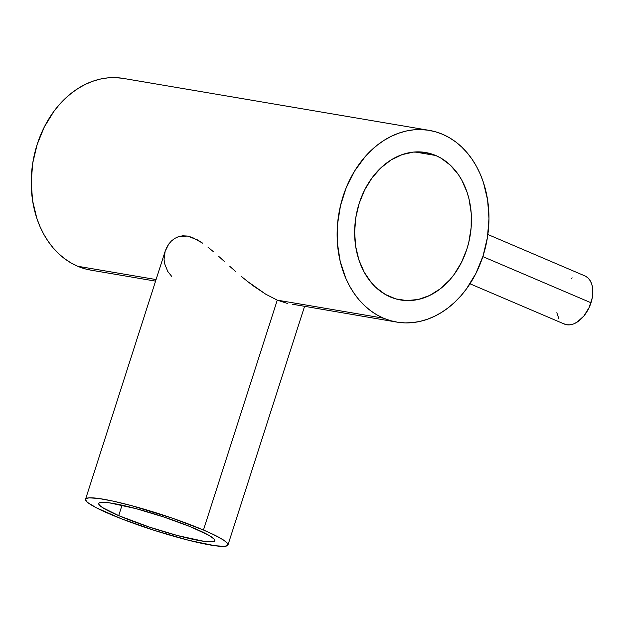 <?xml version="1.0" encoding="UTF-8"?>
<svg xmlns="http://www.w3.org/2000/svg" width="624" height="624" viewBox="0 0 624 624"><rect width="100%" height="100%" fill="white"/><g stroke="black" fill="none" stroke-linecap="round" stroke-linejoin="round"><path stroke-width="0.94" d="M469.981 283.787L564.385 324.067A26.177 16.302 -66.9 0 0 591.006 302.765L482.836 256.612L591.006 302.765A26.177 16.302 -66.9 0 0 584.93 275.917L487.867 234.499M390.328 296.969A74.786 57.876 -80.4 0 1 357.365 209.836A74.786 57.876 -80.4 0 1 425.56 152.498A74.786 57.876 -80.4 0 1 435.747 155.501L414.952 151.967L435.747 155.501L440.911 158.09L450.395 165.212L458.437 174.673L461.822 180.18L467.15 192.457L469.045 199.111L471.206 213.143L471.136 227.674L468.827 242.151L466.861 249.194L461.393 262.556L454.069 274.521L449.795 279.833L440.232 288.857L429.624 295.48L418.376 299.442L406.926 300.589L395.71 298.88L385.164 294.372L375.679 287.258L371.459 282.797L364.252 272.29L358.917 260.013L355.672 246.433L354.619 232.089L355.82 217.511L359.213 203.268L364.681 189.907L372.005 177.949L380.905 167.84L391.037 159.978L402.02 154.658L413.423 152.092L424.811 152.381L435.747 155.501A74.786 57.876 -80.4 0 1 468.71 242.627A74.786 57.876 -80.4 0 1 400.514 299.965A74.786 57.876 -80.4 0 1 390.328 296.969M118.693 515.635A60.957 7.036 17.8 0 1 98.725 503.467A60.957 7.036 17.8 0 1 133.63 508.006A60.957 7.036 17.8 0 1 194.821 528.559A60.957 7.036 17.8 0 1 214.796 540.727A60.957 7.036 17.8 0 1 179.884 536.188A60.957 7.036 17.8 0 1 118.693 515.635L122.047 505.198L118.693 515.635L102.515 507.577L99.505 505.229L98.701 503.529L99.138 502.944L103.732 502.312L109.372 502.835L136.016 508.638L164.034 517.078L190.336 526.695L208.705 535.228L214.009 538.964L214.812 540.665L211.848 541.866L204.142 541.359L177.497 535.556L149.479 527.124L118.693 515.635M277.267 300.144L203.455 530.026A74.786 8.635 17.8 0 1 227.971 544.963A74.786 8.635 17.8 0 1 185.133 539.386A74.786 8.635 17.8 0 1 110.058 514.168A74.786 8.635 17.8 0 1 85.55 499.231A74.786 8.635 17.8 0 1 128.38 504.808A74.786 8.635 17.8 0 1 203.455 530.026L277.267 300.144L287.719 303.545L277.267 300.144L383.51 318.185L277.267 300.144L265.668 294.154L277.267 300.144M292.227 304.2L396.755 322.085A97.227 75.239 -80.4 0 1 383.51 318.185A97.227 75.239 -80.4 0 1 340.665 204.922A97.227 75.239 -80.4 0 1 429.312 130.377A97.227 75.239 -80.4 0 1 442.556 134.277A97.227 75.239 -80.4 0 1 485.41 247.549A97.227 75.239 -80.4 0 1 396.755 322.085M429.312 130.377L123.419 78.429A97.227 75.239 99.6 0 0 34.765 152.974A97.227 75.239 99.6 0 0 77.618 266.237L156.078 279.56L77.618 266.237A97.227 75.239 99.6 0 0 90.862 270.137L155.571 281.128M253.531 286.026L265.668 294.154L247.494 281.416L253.531 286.026M241.488 276.533L247.494 281.416L241.488 276.533M229.874 266.425L235.615 271.51L229.874 266.425M218.712 256.363L224.219 261.331L218.712 256.363M207.995 247.19L213.322 251.628L207.995 247.19M197.488 239.889L202.691 243.196L192.34 237.432L187.403 236.051L197.488 239.889M178.456 236.66L187.403 236.051L182.746 235.802L178.456 236.66L174.673 238.446L178.456 236.66M171.413 240.989L174.673 238.446L171.413 240.989L168.737 244.07L171.413 240.989M166.647 247.549L168.737 244.07L165.142 251.339L166.647 247.549M171.655 276.315L167.778 271.479L164.541 263.476L164.057 259.373L165.142 251.339M442.556 134.277L435.56 131.797L428.345 130.221L420.982 129.574L413.54 129.854L406.091 131.063L398.713 133.193L391.474 136.211L384.439 140.104L377.684 144.823L371.264 150.322L365.251 156.554L354.65 170.968L346.297 187.512L340.509 205.538L337.514 224.359L337.412 243.251L340.22 261.487L345.829 278.374L349.619 286.104L354.019 293.257L358.987 299.762L364.471 305.565L370.43 310.596L376.795 314.816L383.51 318.185L390.515 320.674L397.73 322.241L405.093 322.897L412.534 322.616L419.983 321.399L427.362 319.277L434.6 316.251L441.636 312.367L448.391 307.648L454.81 302.141L460.824 295.909L466.378 289.006L475.901 273.452L483.007 256.09L487.422 237.572L488.974 218.626L487.617 199.969L483.389 182.325L480.246 174.088L476.455 166.358L472.056 159.214L467.087 152.701L461.596 146.905L455.645 141.874L449.272 137.647L442.556 134.277M122.444 78.273L115.081 77.626L107.64 77.906L100.191 79.115L92.812 81.245L85.574 84.263L78.538 88.156L71.783 92.875L65.364 98.374L59.35 104.606L53.797 111.517L44.273 127.062L37.175 144.433L32.76 162.942L31.2 181.896L32.565 200.546L36.793 218.197L39.928 226.426L43.719 234.156L48.118 241.309L53.087 247.814L58.578 253.617L64.537 258.648L70.902 262.868L77.618 266.237L84.614 268.726L90.901 270.145M203.455 530.026L172.575 518.263L131.305 505.58L113.084 501.119L98.615 498.467L89.162 497.843L86.057 498.599L85.527 499.317L86.51 501.4L88.023 502.741L96.439 507.842L121.454 518.801L154.799 530.533L188.612 540.283L214.898 545.727L224.351 546.351L227.456 545.594L227.838 543.941L227.003 542.794L223.314 539.916L213.065 534.355L203.455 530.026M585.64 276.253L588.253 278.179L590.351 280.948L591.833 284.45L592.667 288.545L592.238 297.882L589.134 307.546L583.83 316.056L577.13 322.117L573.565 323.926L570.047 324.815L566.709 324.745L563.675 323.731M558.964 319.036L556.826 312.71M571.498 278.32L572.185 277.867M304.551 306.431L227.971 544.955M165.243 251.012L85.55 499.231"/></g></svg>
